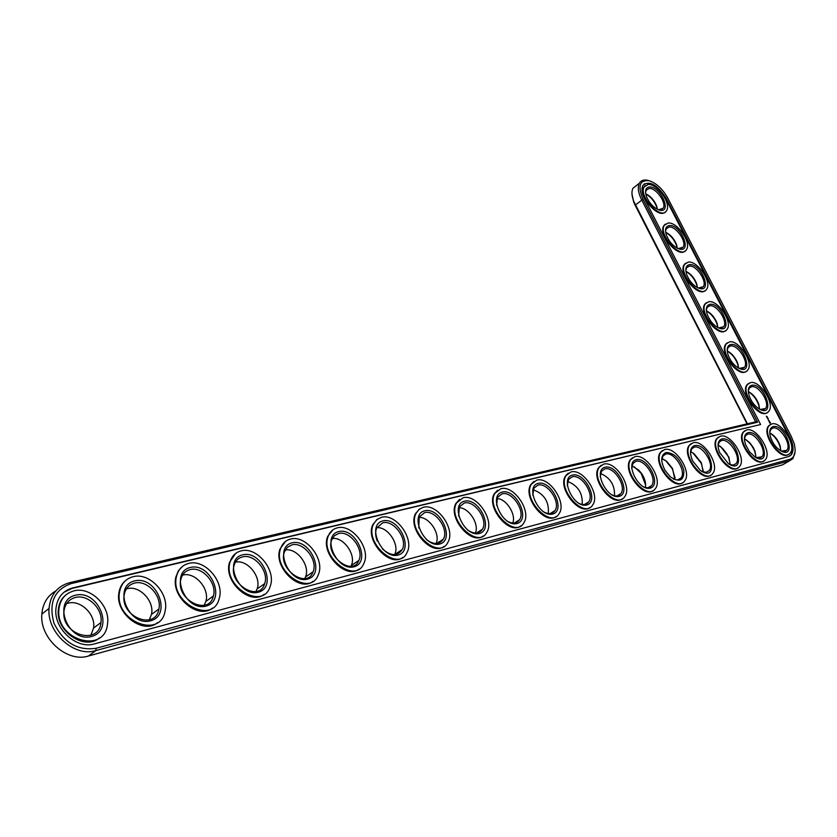 <?xml version="1.0" encoding="UTF-8"?>
<svg xmlns="http://www.w3.org/2000/svg" width="837" height="837" viewBox="0 0 837 837"><rect width="100%" height="100%" fill="white"/><g stroke="black" fill="none" stroke-linecap="round" stroke-linejoin="round"><path stroke-width="1.26" d="M631.998 194.132L633.651 201.937L635.126 205.211L747.054 423.878M780.806 450.829C776.161 447.858 772.76 443.38 770.605 437.374C768.931 431.379 769.778 427.791 773.147 426.588C785.985 423.679 797.692 460.245 780.806 450.829L780.042 446.581C777.929 440.471 774.497 435.92 769.747 432.928L770.574 433.284L769.747 432.865M744.417 438.87L745.579 435.564L747.713 434.183C755.162 431.704 767.414 451.153 761.942 456.814L756.041 457.651L754.964 452.106C752.819 446.403 749.513 442.124 745.076 439.258L745.976 439.666L745.076 439.258M730.167 464.148L728.755 457.693L726.788 453.717L722.697 448.506L718.533 445.389M759.525 409.167L758.73 405.15C756.575 399.113 753.101 394.635 748.341 391.706M703.195 470.865L701.26 463.29L693.151 453.162L691.603 452.189M675.051 477.833L672.289 468.741L665.854 460.894L663.511 459.314M738.527 368.081L737.732 364.325C735.524 358.351 732.019 353.925 727.238 351.059M645.63 485.062L641.184 473.428L634.195 466.774M717.811 327.549L717.016 324.076C714.777 318.165 711.241 313.791 706.428 310.966M697.378 287.583L696.593 284.402C694.312 278.543 690.755 274.222 685.911 271.429M677.206 248.15L676.453 245.283C674.141 239.476 670.552 235.187 665.687 232.435M657.296 209.25L656.595 206.697C654.252 200.943 650.631 196.695 645.745 193.964M637.051 185.061L633.013 188.168C631.412 191.37 631.642 195.722 633.703 201.236L747.42 423.794M55.849 590.912C47.447 595.724 42.781 603.456 41.85 614.107C39.402 638.233 67.138 663.009 88.429 656.02L782.532 464.849L785.378 463.206M780.869 450.861L780.157 445.922C778.19 440.231 774.989 436.014 770.574 433.284M756.02 457.64L755.089 451.509L753.237 447.45L749.889 442.899L745.976 439.666M730.115 464.64L728.891 457.18L720.437 446.393L718.073 445.211M759.588 409.199L758.845 404.48C756.753 398.694 753.426 394.499 748.874 391.883L748.33 391.632M703.09 471.932L701.427 462.871L693.946 453.539L690.588 451.802M674.863 479.538L672.498 468.469L666.566 461.229L661.889 458.707M738.611 368.123L737.826 363.645C735.608 357.744 732.155 353.559 727.479 351.08L727.479 351.08M645.369 487.479C646.154 483.127 644.867 478.429 641.498 473.365L638.736 470.08L631.904 465.927M614.504 495.776C614.954 485.157 610.299 477.739 600.527 473.491M582.186 504.449C582.876 493.296 578.043 485.617 567.664 481.432M548.298 513.541C549.26 501.802 544.228 493.872 533.2 489.76M717.905 327.602L717.11 323.385C714.777 317.401 711.22 313.237 706.418 310.872M697.483 287.635L696.666 283.691C694.312 277.769 690.713 273.647 685.901 271.324M677.321 248.212L676.516 244.561C674.12 238.691 670.51 234.611 665.666 232.299M657.432 209.313L656.637 205.965C654.22 200.148 650.579 196.099 645.714 193.818M512.725 523.062C516.471 514.588 506.259 498.643 497.032 498.528M475.353 533.064C479.632 524.224 468.772 507.431 459.011 507.745M436.025 543.569C440.879 534.33 429.329 516.649 418.992 517.454M394.604 554.628L394.645 554.544C400.023 544.824 387.73 526.358 376.817 527.708M350.912 566.272L351.289 565.498C356.52 555.057 343.536 536.653 332.299 538.547M304.752 578.566L305.515 576.955C310.506 565.739 296.79 547.544 285.239 550.024M255.913 591.55L257.116 588.913C261.74 576.923 247.271 559.095 235.406 562.202M204.165 605.277L205.86 601.405C209.941 588.673 194.801 571.483 182.665 575.113L182.55 575.145M149.258 619.83L151.455 614.442C154.74 601.248 139.486 585.073 127.13 588.714L126.377 588.924M90.867 635.262L93.587 628.043C95.899 614.515 80.582 599.554 68.059 603.184L66.562 603.634M649.073 180.708L647.974 180.384C643.883 179.411 641.006 180.384 639.342 183.293C637.449 187.342 638.212 192.855 641.634 199.823L755.654 421.858L69.565 582.698C57.324 586.13 50.492 594.699 49.048 608.405C46.652 632.615 74.514 657.558 95.836 650.59L789.668 460.737L792.88 458.697L795.077 451.938M769.726 432.342L770.846 429.339L772.823 428.084C780.011 425.677 792.095 444.939 786.749 450.316L781.329 451.122M755.654 421.858L757.611 422.214L71.04 583.63C54.143 589.771 48.462 602.985 53.997 623.262C63.602 642.649 77.632 650.987 96.088 648.288L789.992 459.231C794.951 457.326 796.311 452.001 794.051 443.254L791.247 436.339L667.727 198.013C662.59 188.89 656.365 183.115 649.052 180.708C639.573 179.861 637.564 186.034 643.025 199.216L757.611 422.214M760.603 424.526L72.714 587.93C62.744 590.755 57.136 597.744 55.901 608.876C53.767 628.838 76.711 649.596 94.382 643.894L788.611 456.542L791.279 454.847C794.093 450.756 793.57 444.719 789.709 436.726L666.095 198.087C657.045 184.402 649.292 180.196 642.826 185.49C641.257 188.827 641.885 193.368 644.72 199.133L760.603 424.526L72.139 588.39L64.01 592.23M771.777 423.92C781.235 420.791 797.096 446.111 790.055 453.173C782.951 462.924 761.147 434.173 769.14 425.594L771.777 423.92M789.605 456.165L790.714 455.171C793.528 451.091 793.005 445.054 789.145 437.06L665.593 198.463C658.28 186.714 651.06 181.911 643.946 184.046M788.527 454.365C780.22 461.156 761.074 433.807 768.586 425.928L770.145 424.652M769.527 422.831L770.26 423.25L770.438 422.612L769.402 421.597L769.527 422.831M769.004 421.262L769.234 420.687L768.941 421.178M768.575 420.456L768.209 419.808L768.533 420.477M763.689 461.009C755.068 468.029 735.556 440.419 743.246 432.112L744.92 430.71M768.084 419.63L768.303 418.95L768.084 419.63M767.341 418.155L768.209 418.772L767.299 418.113L767.843 417.987M766.88 417.307L767.675 417.736L766.943 417.286M766.744 417.046L767.288 416.92M766.326 416.219L767.121 416.659L766.326 416.219M767.247 412.557C759.211 419.41 739.856 392.856 747.012 384.79L748.581 383.44M737.795 467.946C728.849 475.207 708.96 447.335 716.817 438.567L718.617 437.019M710.791 475.165C701.5 482.687 681.213 454.585 689.228 445.326L691.174 443.61M682.584 482.708C672.948 490.503 652.243 462.191 660.403 452.398L662.506 450.505M746.269 371.325C738.496 378.251 718.941 352.419 725.752 344.216L727.322 342.793M653.111 490.587C643.109 498.664 621.954 470.195 630.251 459.827L632.542 457.703M622.278 498.831C611.899 507.212 590.273 478.618 598.675 467.632L601.186 465.246M589.991 507.463C579.214 516.157 557.097 487.5 565.592 475.845L568.323 473.146M556.134 516.502C544.96 525.542 522.33 496.885 530.857 484.497L533.86 481.442M520.604 525.992C509.032 535.377 485.837 506.814 494.364 493.652L497.67 490.158M725.574 330.678C718.052 337.667 698.32 312.515 704.796 304.187L706.355 302.701M705.172 290.596C697.901 297.637 677.98 273.124 684.143 264.701L685.67 263.142M685.032 251.069C678.012 258.152 657.924 234.234 663.772 225.728L665.279 224.117M665.164 212.085C658.395 219.2 638.139 195.827 643.684 187.258L645.17 185.615M483.273 535.962C471.283 545.703 447.513 517.35 455.977 503.34L459.618 499.333M443.997 546.435C431.599 556.563 407.211 528.534 415.529 513.625L419.557 508.99M402.628 557.463C389.812 567.988 364.796 540.44 372.852 524.59L377.32 519.191M358.989 569.087C345.775 580.01 320.1 553.142 327.769 536.297L332.718 529.967M312.902 581.359C299.301 592.69 272.946 566.712 280.071 548.852L285.553 541.382M264.136 594.322C250.19 606.061 223.155 581.244 229.526 562.359L235.584 553.487M212.472 608.049C198.212 620.186 170.518 596.812 175.896 576.944L178.323 570.865L182.56 566.356M157.649 622.582C143.117 635.116 114.805 613.511 118.917 592.763C119.785 587.302 122.202 583.075 126.188 580.072M99.362 638.003C84.631 650.914 55.755 631.412 58.308 609.953C58.872 603.446 61.467 598.371 66.113 594.72M746.646 429.936C756.449 426.713 772.53 452.283 765.332 459.701C758.019 469.965 735.587 440.858 743.811 431.766L746.646 429.936M748.037 432.656C761.743 429.674 773.043 467.757 755.204 457.18L749.596 451.928L745.589 444.688C743.497 438.054 744.313 434.047 748.037 432.656M720.469 436.203C730.617 432.875 746.918 458.686 739.563 466.502C732.051 477.31 708.939 447.868 717.382 438.222L720.469 436.203M721.871 438.975C736.591 435.941 747.295 475.772 728.399 463.698L719.611 452.493C716.964 445.127 717.717 440.618 721.871 438.975M718.02 445.713L719.224 442.062L721.546 440.544C729.257 437.981 741.676 457.619 736.1 463.572L733.369 465.1L729.634 464.451M750.454 382.624C759.829 379.904 775.397 404.187 768.784 411.281C762.068 421.22 739.929 393.254 747.567 384.445L750.454 382.624M751.814 385.25C764.369 382.729 776.181 417.705 759.85 409.345C755.047 406.51 751.5 402.032 749.22 395.901C747.483 389.906 748.351 386.349 751.814 385.25M748.309 391.036L749.314 388.127L751.5 386.746C758.615 384.654 770.479 403.12 765.457 408.529L760.132 409.481M693.151 442.731C703.666 439.31 720.197 465.341 712.695 473.575C704.984 484.989 681.14 455.234 689.793 444.97L693.151 442.731M694.574 445.577C710.54 442.522 720.312 484.403 700.213 470.331L692.68 460.925C689.269 452.671 689.897 447.554 694.574 445.577M690.483 452.89L691.728 448.852L694.25 447.167C702.233 444.531 714.84 464.336 709.138 470.603L706.166 472.298L702.065 471.534M664.63 449.553C675.522 446.027 692.293 472.256 684.656 480.94C676.746 493.014 652.096 462.966 660.979 452.043L664.63 449.553M666.074 452.472C674.277 452.859 680.199 458.791 683.829 470.289C684.164 480.658 679.686 482.855 670.385 476.87L664.944 470.237C660.341 460.905 660.717 454.983 666.074 452.472M661.722 460.434L662.998 455.966L665.75 454.093C674.015 451.373 686.8 471.325 681.004 477.937C679.236 480.114 676.641 480.428 673.22 478.9M729.445 341.894C738.736 339.56 754.001 362.871 747.807 369.975C741.456 380.082 719.004 352.869 726.296 343.871L729.445 341.894M730.774 344.488C743.068 342.333 754.943 375.792 739.186 368.406C734.227 365.717 730.534 361.239 728.117 354.982C726.338 348.987 727.217 345.493 730.774 344.488M727.186 350.284L728.096 347.47L730.471 345.984C737.523 344.185 749.167 361.919 744.459 367.328L739.228 368.426M634.812 456.688C646.101 453.058 663.124 479.455 655.361 488.62C647.263 501.394 621.745 471.116 630.826 459.461L634.812 456.688M636.277 459.67C647.88 456.699 661.9 485.125 650.234 488.128C638.537 491.392 624.36 462.306 636.277 459.67M631.663 468.396L632.95 463.416L635.953 461.333C644.532 458.53 657.495 478.597 651.604 485.586C649.658 488.034 646.802 488.369 643.025 486.59M603.623 464.148C615.331 460.413 632.605 486.935 624.737 496.623C616.461 510.183 589.991 479.716 599.261 467.255L603.623 464.148M605.109 467.203C617.256 464.096 631.443 493.213 619.234 496.362C606.982 499.773 592.627 469.975 605.109 467.203M600.213 476.797L601.5 471.241L604.785 468.898C613.667 466.021 626.84 486.182 620.866 493.568C618.721 496.331 615.561 496.676 611.376 494.594M570.97 471.963C583.086 468.113 600.621 494.719 592.669 504.973C584.257 519.379 556.731 488.808 566.178 475.468L570.97 471.963M572.466 475.092C585.189 471.838 599.554 501.677 586.758 504.983C573.91 508.561 559.388 478 572.466 475.092M567.277 485.701L568.532 479.465L572.142 476.828C581.349 473.857 594.709 494.092 588.683 501.907C586.308 505.046 582.803 505.391 578.147 502.943M536.716 480.156C549.281 476.19 567.088 502.838 559.085 513.688C550.547 529.026 521.87 498.433 531.453 484.121L536.716 480.156M538.233 483.367C551.593 479.957 566.126 510.56 552.702 514.033C539.216 517.779 524.517 486.423 538.233 483.367M532.771 495.159L533.943 488.117L537.919 485.146C547.45 482.091 561.02 502.336 554.962 510.601C552.315 514.2 548.402 514.535 543.213 511.627M708.709 301.728C717.926 299.761 732.919 322.161 727.112 329.265C721.117 339.498 698.382 312.986 705.329 303.831L708.709 301.728M710.027 304.281C722.059 302.481 733.997 334.486 718.795 328.02C713.689 325.467 709.86 320.989 707.296 314.597C705.476 308.623 706.386 305.181 710.027 304.281M706.355 310.088L707.171 307.367L709.734 305.787C716.723 304.26 728.148 321.303 723.743 326.712L718.617 327.947M688.265 262.107C697.399 260.485 712.12 282.048 706.69 289.121C701.05 299.468 678.054 273.626 684.666 264.325L688.265 262.107M689.562 264.628C701.333 263.163 713.312 293.797 698.686 288.169C693.434 285.752 689.458 281.284 686.758 274.756C684.917 268.803 685.848 265.423 689.562 264.628M685.817 270.424L686.549 267.809L689.269 266.124C696.206 264.869 707.422 281.274 703.3 286.662L698.299 288.012M668.104 223.029C677.154 221.732 691.613 242.51 686.539 249.541C681.234 259.972 657.997 234.758 664.285 225.341L668.104 223.029M669.38 225.519C680.91 224.368 692.9 253.695 678.849 248.84C673.45 246.57 669.338 242.102 666.503 235.427C664.63 229.505 665.593 226.199 669.38 225.519M665.551 231.284L666.21 228.763L669.098 227.015C675.972 226 686.989 241.809 683.128 247.166L678.263 248.631M648.204 184.475C657.181 183.481 671.4 203.537 666.639 210.516C661.669 220.999 638.212 196.371 644.187 186.881L648.204 184.475M649.47 186.933C660.759 186.086 672.76 214.188 659.253 210.035C653.728 207.9 649.481 203.433 646.509 196.622C644.616 190.742 645.609 187.509 649.47 186.933M645.568 192.656L646.154 190.24L649.188 188.43C656.009 187.645 666.838 202.899 663.228 208.225L658.499 209.784M500.777 488.756C513.782 484.675 531.861 511.281 523.857 522.78C515.247 539.143 485.282 508.655 494.96 493.265L500.777 488.756M502.305 492.051C516.335 488.473 531.045 519.871 516.952 523.523C502.775 527.456 487.908 495.263 502.305 492.051M496.582 505.266L497.607 497.251L501.991 493.872C511.867 490.723 525.646 510.936 519.589 519.704C516.617 523.847 512.234 524.161 506.406 520.645M462.997 497.795C476.462 493.61 494.824 520.091 486.862 532.269C478.23 549.752 446.853 519.536 456.573 502.943L462.997 497.795M464.545 501.175C479.298 497.419 494.186 529.664 479.36 533.504C464.451 537.647 449.406 504.554 464.545 501.175M458.624 516.136L459.387 506.908L464.242 503.037C474.453 499.804 488.452 519.923 482.436 529.214C479.067 534.037 474.108 534.299 467.548 529.978M423.25 507.306C437.165 503.006 455.82 529.277 447.973 542.177C439.404 560.895 406.458 531.139 416.125 513.227L419.055 509.388L423.25 507.306M424.819 510.779C440.356 506.835 455.401 539.959 439.802 544.008C424.087 548.371 408.874 514.347 424.819 510.779M418.824 527.948L419.138 517.14L424.516 512.683C435.073 509.377 449.291 529.319 443.369 539.154C439.477 544.856 433.817 544.981 426.378 539.53M381.369 517.329C395.744 512.924 414.681 538.85 407.044 552.514C398.642 572.581 363.949 543.537 373.448 524.182L376.65 519.725L381.369 517.329M382.948 520.896C399.333 516.743 414.556 550.809 398.098 555.088C381.526 559.671 366.146 524.663 382.948 520.896M377.309 541.173C375.332 536.203 375.122 531.819 376.681 528.011L382.655 522.853C393.557 519.463 407.996 539.133 402.231 549.553C397.544 556.438 390.952 556.239 382.446 548.957M337.175 527.896C352.011 523.397 371.22 548.842 363.907 563.291C355.809 584.833 319.169 556.846 328.366 535.879C330.081 531.621 333.021 528.963 337.175 527.896M338.776 531.579C356.07 527.184 371.471 562.244 354.093 566.775C336.579 571.619 321.031 535.554 338.776 531.579M338.483 533.577C349.73 530.114 364.377 549.417 358.874 560.424C352.712 576.955 324.725 555.538 331.839 539.583L334.476 535.68L338.483 533.577M290.481 539.07C305.746 534.487 325.237 559.273 318.374 574.517C310.768 597.66 271.962 571.148 280.657 548.423C282.435 543.422 285.71 540.304 290.481 539.07M292.103 542.857C310.391 538.222 325.949 574.339 307.566 579.131C289.037 584.247 273.333 547.074 292.103 542.857M291.82 544.918C303.381 541.393 318.238 560.173 313.08 571.797C307.305 589.551 277.664 569.244 284.402 551.949L287.258 547.377L291.82 544.918M241.066 550.892C256.739 546.247 276.472 570.175 270.225 586.203C263.352 611.073 222.182 586.549 230.112 561.92C231.891 556.019 235.542 552.347 241.066 550.892M242.699 554.805C262.075 549.899 277.779 587.124 258.319 592.209C238.671 597.628 222.82 559.273 242.699 554.805M242.427 556.908C254.291 553.341 269.336 571.462 264.659 583.671C259.449 602.766 227.978 583.954 234.151 565.205C235.511 560.79 238.273 558.028 242.427 556.908M188.681 563.427C204.709 558.739 224.661 581.579 219.231 598.34C213.383 625.03 169.639 603.153 176.481 576.505C178.187 569.516 182.257 565.153 188.681 563.427M190.323 567.465C210.882 562.265 226.733 600.684 206.08 606.082C185.218 611.826 169.241 572.205 190.323 567.465M190.062 569.631C202.209 566.021 217.411 583.305 213.362 596.07C208.947 616.576 175.477 599.763 180.844 579.466C182.152 574.224 185.228 570.949 190.062 569.631M133.052 576.735C149.394 572.027 169.503 593.548 165.098 610.937C160.662 639.499 114.156 621.075 119.492 592.314C121.009 584.006 125.529 578.806 133.052 576.735M134.705 580.909C156.55 575.385 172.537 615.069 150.587 620.813C128.385 626.923 112.294 585.952 134.705 580.909M134.454 583.138C146.831 579.518 162.148 595.777 158.894 609.012C155.577 630.972 119.963 616.775 124.211 594.856C125.383 588.62 128.793 584.718 134.454 583.138M73.855 590.891C90.448 586.193 110.63 606.145 107.502 623.994C104.939 654.419 55.556 640.368 58.883 609.503C60.002 599.616 65.004 593.423 73.855 590.891M75.529 595.212C98.797 589.342 114.899 630.376 91.526 636.507C67.86 643.004 51.653 600.6 75.529 595.212M75.288 597.503C87.843 593.893 103.223 608.949 100.942 622.519C99.069 645.934 61.216 635.042 63.957 611.502C64.847 604.094 68.624 599.428 75.288 597.503M769.402 421.597L770.207 422.915M769.391 422.403L770.04 422.831M643.025 199.216L635.126 205.211M88.429 656.02L95.836 650.59L96.088 648.288M782.532 464.849L789.668 460.737L789.992 459.231M69.565 582.698L71.04 583.63M789.709 436.726L789.145 437.06M72.714 587.93L72.139 588.39M633.651 201.937L633.703 201.236M780.157 445.922L780.042 446.581M755.089 451.509L754.964 452.106M720.437 446.393L719.579 445.995M748.874 391.883L748.33 391.664M758.845 404.48L758.73 405.15M693.946 453.539L693.151 453.162M666.566 461.229L665.854 460.894M737.826 363.645L737.732 364.325M638.736 470.08L638.181 469.86M717.11 323.385L717.016 324.076M696.666 283.691L696.593 284.402M676.516 244.561L676.453 245.283M656.637 205.965L656.595 206.697M49.048 608.405L41.85 614.107M639.342 183.293L633.013 188.168M784.625 451.551L786.749 450.316M649.052 180.708L647.974 180.384M790.714 455.171L791.279 454.847M769.14 425.594L768.586 425.928M743.811 431.766L743.246 432.112M717.382 438.222L716.817 438.567M747.567 384.445L747.012 384.79M689.793 444.97L689.228 445.326M660.979 452.043L660.403 452.398M726.296 343.871L725.752 344.216M630.826 459.461L630.251 459.827M599.261 467.255L598.675 467.632M566.178 475.468L565.592 475.845M531.453 484.121L530.857 484.497M705.329 303.831L704.796 304.187M684.666 264.325L684.143 264.701M494.96 493.265L494.364 493.652M456.573 502.943L455.977 503.34M416.125 513.227L415.529 513.625M373.448 524.182L372.852 524.59M328.366 535.879L327.769 536.297M280.657 548.423L280.071 548.852M230.112 561.92L229.526 562.359M176.481 576.505L175.896 576.944M119.492 592.314L118.917 592.763M58.883 609.503L58.308 609.953M759.619 458.174L761.942 456.814M733.557 465.069L736.1 463.572M763.292 409.848L765.457 408.529M706.344 472.267L709.138 470.603M677.918 479.789L681.004 477.937M742.252 368.73L744.459 367.328M648.194 487.657L651.604 485.586M617.068 495.891L620.866 493.568M584.456 504.512L588.683 501.907M550.223 513.562L554.962 510.601M721.515 328.188L723.743 326.712M701.071 288.2L703.3 286.662M680.91 248.767L683.128 247.166M661.021 209.867L663.228 208.225M514.263 523.062L519.589 519.704M476.431 533.043L482.436 529.214M436.569 543.558L443.369 539.154M394.645 554.544L402.231 549.553M351.289 565.498L358.874 560.424M305.515 576.955L313.08 571.797M257.116 588.913L264.659 583.671M205.86 601.405L213.362 596.07M151.455 614.442L158.894 609.012M93.587 628.043L100.942 622.519"/></g></svg>
